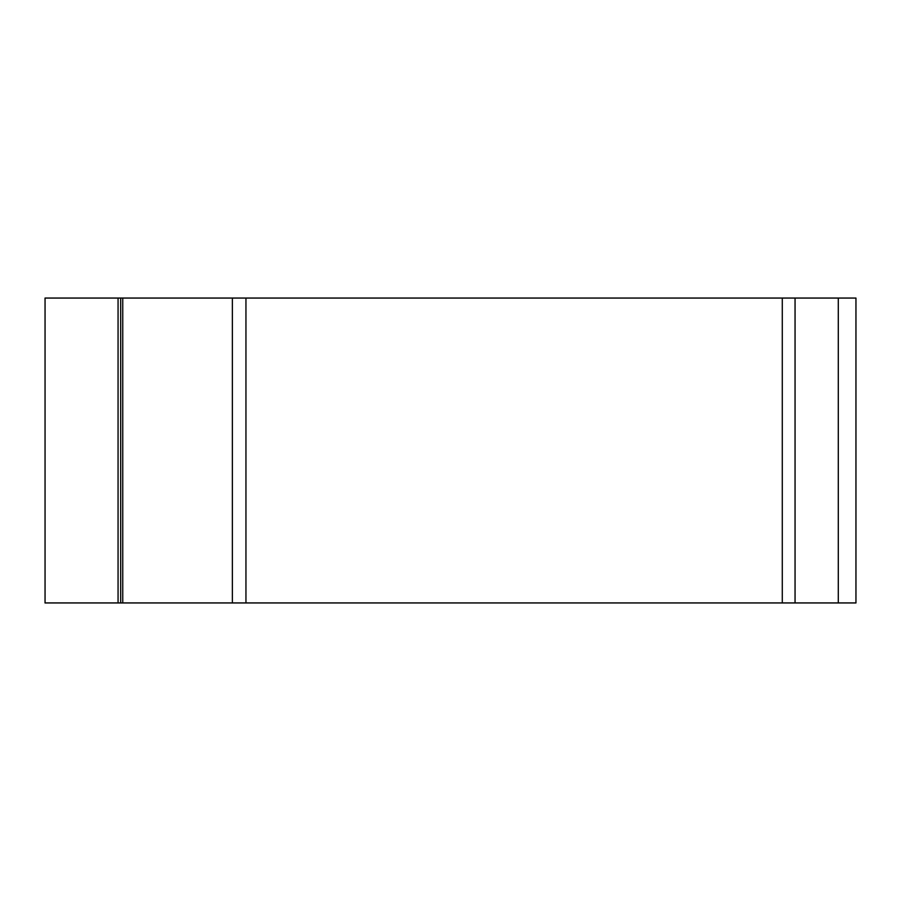 <?xml version="1.0" encoding="UTF-8"?>
<svg xmlns="http://www.w3.org/2000/svg" width="901" height="901" viewBox="0 0 901 901"><rect width="100%" height="100%" fill="white"/><g stroke="black" fill="none" stroke-linecap="round" stroke-linejoin="round"><path stroke-width="1.35" d="M782.282 298.062L782.282 602.938L855.95 602.938L855.95 298.062L45.05 298.062L45.05 602.938L118.065 602.938L118.065 298.062M118.065 602.938L120.689 602.938L120.689 298.062M795.054 298.062L795.054 602.938M120.689 602.938L245.95 602.938L245.95 298.062M245.95 602.938L782.282 602.938M232.368 602.938L232.368 298.062M122.75 602.938L122.75 298.062M838.29 602.938L838.29 298.062"/></g></svg>

